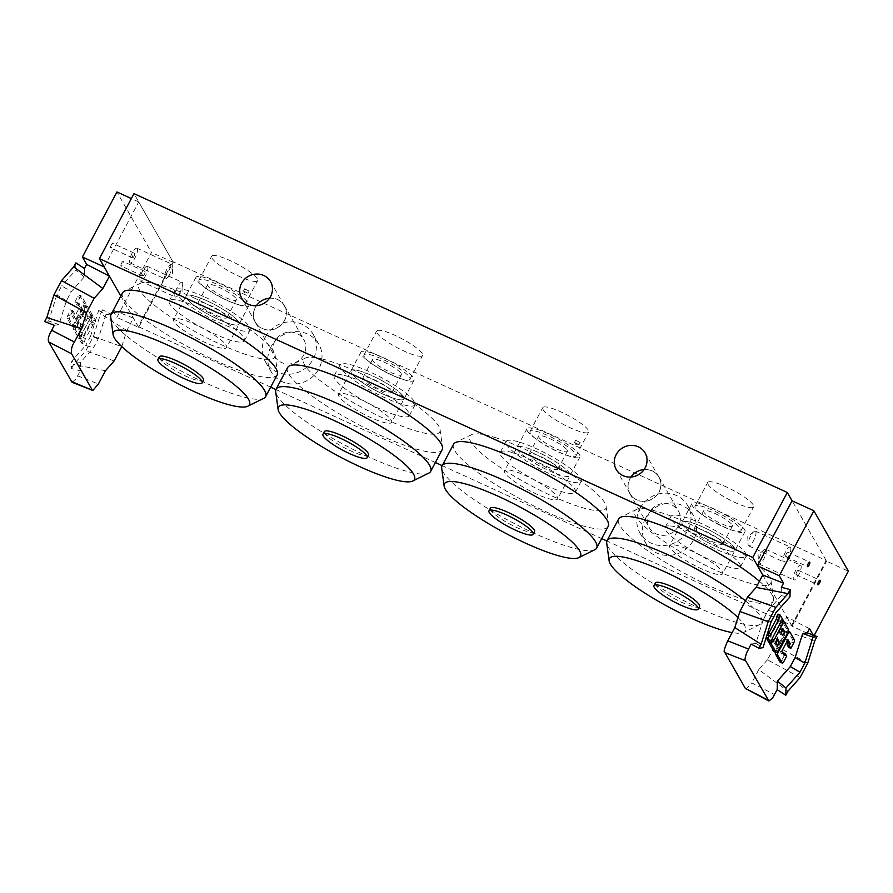 <?xml version="1.0" encoding="UTF-8"?>
<svg xmlns="http://www.w3.org/2000/svg" width="893" height="893" viewBox="0 0 893 893"><rect width="100%" height="100%" fill="white"/><g stroke="black" fill="none" stroke-linecap="round" stroke-linejoin="round"><path stroke-width="0.67" stroke-dasharray="4.46 3.35" d="M172.103 264.507A8.104 2.344 114.6 0 0 171.746 264.149A8.104 2.344 114.6 0 0 166.243 270.557A8.104 2.344 114.6 0 0 165.004 278.895A8.104 2.344 114.6 0 0 166.522 278.393A8.104 2.344 114.6 0 0 172.36 265.634A8.104 2.344 114.6 0 0 172.103 264.507M137.265 248.567A8.104 2.344 114.6 0 0 136.908 248.209A8.104 2.344 114.6 0 0 131.405 254.617A8.104 2.344 114.6 0 0 130.155 262.966A8.104 2.344 114.6 0 0 135.301 257.307A8.104 2.344 114.6 0 0 137.265 248.567M182.462 282.635A8.104 2.344 114.6 0 0 182.105 282.277A8.104 2.344 114.6 0 0 176.602 288.685A8.104 2.344 114.6 0 0 175.352 297.023A8.104 2.344 114.6 0 0 176.87 296.521A8.104 2.344 114.6 0 0 182.708 283.762A8.104 2.344 114.6 0 0 182.462 282.635M147.613 266.694A8.104 2.344 114.6 0 0 147.256 266.337A8.104 2.344 114.6 0 0 141.753 272.745A8.104 2.344 114.6 0 0 140.514 281.083A8.104 2.344 114.6 0 0 145.659 275.435A8.104 2.344 114.6 0 0 147.613 266.694M755.757 531.48A8.104 2.344 114.6 0 0 755.389 531.123A8.104 2.344 114.6 0 0 753.871 531.625A8.104 2.344 114.6 0 0 748.033 544.395A8.104 2.344 114.6 0 0 748.647 545.869A8.104 2.344 114.6 0 0 753.792 540.22A8.104 2.344 114.6 0 0 755.757 531.48M790.595 547.409A8.104 2.344 -65.4 0 1 788.631 556.16A8.104 2.344 -65.4 0 1 783.496 561.809A8.104 2.344 -65.4 0 1 784.735 553.459A8.104 2.344 -65.4 0 1 790.238 547.063A8.104 2.344 -65.4 0 1 790.595 547.409M766.105 549.597A8.104 2.344 114.6 0 0 765.747 549.251A8.104 2.344 114.6 0 0 764.229 549.753A8.104 2.344 114.6 0 0 758.391 562.512A8.104 2.344 114.6 0 0 758.994 563.996A8.104 2.344 114.6 0 0 764.14 558.348A8.104 2.344 114.6 0 0 766.105 549.597M800.954 565.537A8.104 2.344 -65.4 0 1 798.989 574.277A8.104 2.344 -65.4 0 1 793.844 579.937A8.104 2.344 -65.4 0 1 795.094 571.587A8.104 2.344 -65.4 0 1 800.586 565.191A8.104 2.344 -65.4 0 1 800.954 565.537M243.566 291.096L247.953 293.261L243.566 291.096L245.05 293.384L247.752 293.339M244.715 288.919L249.102 291.096L244.715 288.919M574.59 442.504L578.977 444.681L574.59 442.504M575.739 440.338L580.126 442.515L575.739 440.338M403.658 396.816A30.016 5.827 -152 0 0 376.288 377.683A30.016 5.827 -152 0 0 351.016 370.774A30.016 5.827 -152 0 0 374.781 390.018A30.016 5.827 -152 0 0 404.027 398.959A30.016 5.827 -152 0 0 403.658 396.816M391.681 391.346A16.253 3.159 28 0 1 391.871 392.496A16.253 3.159 28 0 1 376.042 387.651A16.253 3.159 28 0 1 363.172 377.237A16.253 3.159 28 0 1 376.857 380.976A16.253 3.159 28 0 1 391.681 391.346M391.212 420.212A30.016 5.827 28 0 1 391.58 422.356A30.016 5.827 28 0 1 362.346 413.414A30.016 5.827 28 0 1 338.581 394.17A30.016 5.827 28 0 1 363.853 401.08A30.016 5.827 28 0 1 391.212 420.212M401.124 373.575A16.253 3.159 28 0 1 401.325 374.736A16.253 3.159 28 0 1 385.486 369.892A16.253 3.159 28 0 1 372.615 359.466A16.253 3.159 28 0 1 386.301 363.205A16.253 3.159 28 0 1 401.124 373.575M364.322 356.742A26.009 5.057 28 0 1 363.998 354.889A26.009 5.057 28 0 1 389.337 362.647A26.009 5.057 28 0 1 409.932 379.313A26.009 5.057 28 0 1 388.031 373.33A26.009 5.057 28 0 1 364.322 356.742M376.991 332.91A26.009 5.057 -152 0 0 400.7 349.498A26.009 5.057 -152 0 0 422.601 355.481A26.009 5.057 -152 0 0 402.006 338.815A26.009 5.057 -152 0 0 376.667 331.057A26.009 5.057 -152 0 0 376.991 332.91M722.236 571.632A30.016 5.827 28 0 1 722.604 573.775A30.016 5.827 28 0 1 693.37 564.822A30.016 5.827 28 0 1 669.605 545.59A30.016 5.827 28 0 1 694.866 552.499A30.016 5.827 28 0 1 722.236 571.632M734.682 548.235A30.016 5.827 -152 0 0 707.312 529.102A30.016 5.827 -152 0 0 682.04 522.193A30.016 5.827 -152 0 0 705.805 541.426A30.016 5.827 -152 0 0 735.039 550.378A30.016 5.827 -152 0 0 734.682 548.235M722.705 542.754A16.253 3.159 -152 0 0 707.881 532.395A16.253 3.159 -152 0 0 694.185 528.656A16.253 3.159 -152 0 0 707.066 539.071A16.253 3.159 -152 0 0 722.895 543.915A16.253 3.159 -152 0 0 722.705 542.754M695.334 508.162A26.009 5.057 28 0 1 695.022 506.309A26.009 5.057 28 0 1 720.361 514.055A26.009 5.057 28 0 1 740.956 530.732A26.009 5.057 28 0 1 719.055 524.749A26.009 5.057 28 0 1 695.334 508.162M732.148 524.995A16.253 3.159 28 0 1 732.338 526.156A16.253 3.159 28 0 1 716.51 521.311A16.253 3.159 28 0 1 703.639 510.885A16.253 3.159 28 0 1 717.325 514.625A16.253 3.159 28 0 1 732.148 524.995M708.015 484.33A26.009 5.057 -152 0 0 731.724 500.917A26.009 5.057 -152 0 0 753.625 506.9A26.009 5.057 -152 0 0 733.03 490.235A26.009 5.057 -152 0 0 707.691 482.477A26.009 5.057 -152 0 0 708.015 484.33M238.665 322.016A30.016 5.827 -152 0 0 211.295 302.883A30.016 5.827 -152 0 0 186.023 295.974A30.016 5.827 -152 0 0 209.788 315.207A30.016 5.827 -152 0 0 239.023 324.159A30.016 5.827 -152 0 0 238.665 322.016M226.688 316.535A16.253 3.159 28 0 1 226.878 317.696A16.253 3.159 28 0 1 211.049 312.851A16.253 3.159 28 0 1 198.168 302.437A16.253 3.159 28 0 1 211.864 306.176A16.253 3.159 28 0 1 226.688 316.535M226.219 345.412A30.016 5.827 28 0 1 226.588 347.556A30.016 5.827 28 0 1 197.353 338.603A30.016 5.827 28 0 1 173.588 319.37A30.016 5.827 28 0 1 198.849 326.28A30.016 5.827 28 0 1 226.219 345.412M199.329 281.942A26.009 5.057 28 0 1 199.005 280.089A26.009 5.057 28 0 1 224.344 287.836A26.009 5.057 28 0 1 244.939 304.513A26.009 5.057 28 0 1 223.038 298.53A26.009 5.057 28 0 1 199.329 281.942M236.132 298.775A16.253 3.159 28 0 1 236.321 299.936A16.253 3.159 28 0 1 220.493 295.092A16.253 3.159 28 0 1 207.623 284.666A16.253 3.159 28 0 1 221.308 288.406A16.253 3.159 28 0 1 236.132 298.775M211.998 258.11A26.009 5.057 -152 0 0 235.707 274.698A26.009 5.057 -152 0 0 257.608 280.681A26.009 5.057 -152 0 0 237.013 264.015A26.009 5.057 -152 0 0 211.674 256.258A26.009 5.057 -152 0 0 211.998 258.11M557.243 496.832A30.016 5.827 28 0 1 557.612 498.964A30.016 5.827 28 0 1 528.377 490.023A30.016 5.827 28 0 1 504.612 470.79A30.016 5.827 28 0 1 529.873 477.688A30.016 5.827 28 0 1 557.243 496.832M569.678 473.435A30.016 5.827 -152 0 0 542.319 454.291A30.016 5.827 -152 0 0 517.047 447.393A30.016 5.827 -152 0 0 540.812 466.626A30.016 5.827 -152 0 0 570.047 475.567A30.016 5.827 -152 0 0 569.678 473.435M557.701 467.954A16.253 3.159 -152 0 0 542.877 457.584A16.253 3.159 -152 0 0 529.192 453.845A16.253 3.159 -152 0 0 542.062 464.271A16.253 3.159 -152 0 0 557.902 469.115A16.253 3.159 -152 0 0 557.701 467.954M530.342 433.362A26.009 5.057 28 0 1 530.029 431.509A26.009 5.057 28 0 1 555.368 439.256A26.009 5.057 28 0 1 575.963 455.932A26.009 5.057 28 0 1 554.062 449.949A26.009 5.057 28 0 1 530.342 433.362M567.155 450.195A16.253 3.159 28 0 1 567.345 451.345A16.253 3.159 28 0 1 551.517 446.511A16.253 3.159 28 0 1 538.646 436.085A16.253 3.159 28 0 1 552.332 439.825A16.253 3.159 28 0 1 567.155 450.195M543.011 409.53A26.009 5.057 -152 0 0 566.731 426.117A26.009 5.057 -152 0 0 588.632 432.1A26.009 5.057 -152 0 0 568.037 415.424A26.009 5.057 -152 0 0 542.698 407.677A26.009 5.057 -152 0 0 543.011 409.53M269.507 298.229A16.621 15.583 150.3 0 1 284.309 305.786A16.621 15.583 150.3 0 1 284.354 320.654A16.621 15.583 150.3 0 1 269.92 329.852A16.621 15.583 150.3 0 1 255.443 322.273A16.621 15.583 150.3 0 1 255.398 307.415A16.621 15.583 150.3 0 1 256.447 305.685M255.298 307.382A16.755 15.717 150.3 0 1 269.842 298.106A16.755 15.717 150.3 0 1 284.443 305.741A16.755 15.717 150.3 0 1 277.678 327.698A16.755 15.717 150.3 0 1 255.342 322.362A16.755 15.717 150.3 0 1 255.298 307.382M265.344 337.085A27.516 25.797 150.3 0 1 289.232 321.86A27.516 25.797 150.3 0 1 313.186 334.395A27.516 25.797 150.3 0 1 302.091 370.439A27.516 25.797 150.3 0 1 265.411 361.687A27.516 25.797 150.3 0 1 265.344 337.085M303.888 354.711A16.755 15.717 150.3 0 1 289.343 363.987A16.755 15.717 150.3 0 1 274.754 356.352A16.755 15.717 150.3 0 1 274.709 341.372A16.755 15.717 150.3 0 1 289.254 332.096A16.755 15.717 150.3 0 1 303.854 339.731A16.755 15.717 150.3 0 1 303.888 354.711M270.947 346.897A27.516 25.797 -29.7 0 0 271.014 371.499A27.516 25.797 -29.7 0 0 307.705 380.262A27.516 25.797 -29.7 0 0 318.801 344.218A27.516 25.797 -29.7 0 0 294.835 331.671A27.516 25.797 -29.7 0 0 270.947 346.897M631.027 477.029A16.621 15.583 -29.7 0 0 629.978 478.748A16.621 15.583 -29.7 0 0 630.011 493.617A16.621 15.583 -29.7 0 0 644.5 501.196A16.621 15.583 -29.7 0 0 658.934 491.998A16.621 15.583 -29.7 0 0 658.889 477.13A16.621 15.583 -29.7 0 0 644.087 469.573M629.878 478.726A16.755 15.717 150.3 0 1 644.422 469.45A16.755 15.717 150.3 0 1 659.023 477.085A16.755 15.717 150.3 0 1 652.258 499.042A16.755 15.717 150.3 0 1 629.911 493.706A16.755 15.717 150.3 0 1 629.878 478.726M639.924 508.418A27.516 25.797 150.3 0 1 663.812 493.193A27.516 25.797 150.3 0 1 687.766 505.739A27.516 25.797 150.3 0 1 676.671 541.783A27.516 25.797 150.3 0 1 639.991 533.032A27.516 25.797 150.3 0 1 639.924 508.418M678.468 526.055A16.755 15.717 150.3 0 1 663.923 535.331A16.755 15.717 150.3 0 1 649.323 527.696A16.755 15.717 150.3 0 1 649.289 512.705A16.755 15.717 150.3 0 1 663.834 503.429A16.755 15.717 150.3 0 1 678.434 511.075A16.755 15.717 150.3 0 1 678.468 526.055M645.527 518.241A27.516 25.797 -29.7 0 0 645.594 542.844A27.516 25.797 -29.7 0 0 682.274 551.595A27.516 25.797 -29.7 0 0 693.37 515.551A27.516 25.797 -29.7 0 0 669.415 503.016A27.516 25.797 -29.7 0 0 645.527 518.241M120.689 295.851L138.248 326.604L172.807 261.616L133.983 193.636M762.767 575.003L791.589 625.446L606.927 540.979M602.094 538.769L442.169 465.621M435.773 462.697L275.904 389.56M271.07 387.35L138.248 326.604M791.589 625.446L826.137 560.458L172.807 261.616M826.137 560.458L792.069 500.794L826.572 561.217L848.35 571.174M608.278 526.189A87.536 17 28 0 1 522.896 500.326A87.536 17 28 0 1 453.711 444M595.173 549.552A87.536 17 28 0 1 511.388 521.992A87.536 17 28 0 1 441.667 467.932M494.878 437.458A77.032 14.958 28 0 1 565.459 470.901A77.032 14.958 28 0 1 606.046 505.873A77.032 14.958 28 0 1 530.766 485.524A77.032 14.958 28 0 1 471.805 434.489A77.032 14.958 28 0 1 494.878 437.458M514.1 453.075A42.518 8.26 28 0 1 555.803 473.257A42.518 8.26 28 0 1 575.338 492.277A42.518 8.26 28 0 1 533.914 479.608A42.518 8.26 28 0 1 500.247 452.349A42.518 8.26 28 0 1 514.1 453.075M519.86 442.247A42.518 8.26 28 0 1 561.563 462.429A42.518 8.26 28 0 1 581.097 481.439A42.518 8.26 28 0 1 539.673 468.769A42.518 8.26 28 0 1 506.007 441.522A42.518 8.26 28 0 1 519.86 442.247M526.825 447.906A30.016 5.827 28 0 1 556.261 462.15A30.016 5.827 28 0 1 570.047 475.567A30.016 5.827 28 0 1 540.812 466.626A30.016 5.827 28 0 1 517.047 447.393A30.016 5.827 28 0 1 526.825 447.906M536.738 429.276A30.016 5.827 28 0 1 566.173 443.52A30.016 5.827 28 0 1 579.959 456.937A30.016 5.827 28 0 1 550.724 447.996A30.016 5.827 28 0 1 526.959 428.763A30.016 5.827 28 0 1 536.738 429.276M534.539 531.715A25.015 4.856 28 0 1 510.171 524.258A25.015 4.856 28 0 1 490.369 508.229M277.254 374.77A87.536 17 28 0 1 191.895 348.917A87.536 17 28 0 1 122.687 292.591M264.149 398.133A87.536 17 28 0 1 180.364 370.573A87.536 17 28 0 1 110.643 316.524M193.48 297.637A77.032 14.958 28 0 1 275.033 354.454A77.032 14.958 28 0 1 199.742 334.105A77.032 14.958 28 0 1 140.781 283.07A77.032 14.958 28 0 1 193.48 297.637M199.44 308.052A42.518 8.26 28 0 1 244.314 340.858A42.518 8.26 28 0 1 202.89 328.189A42.518 8.26 28 0 1 169.224 300.93A42.518 8.26 28 0 1 199.44 308.052M205.189 297.224A42.518 8.26 28 0 1 250.073 330.03A42.518 8.26 28 0 1 208.649 317.361A42.518 8.26 28 0 1 174.983 290.102A42.518 8.26 28 0 1 205.189 297.224M207.355 300.997A30.016 5.827 28 0 1 239.023 324.159A30.016 5.827 28 0 1 209.788 315.207A30.016 5.827 28 0 1 186.023 295.974A30.016 5.827 28 0 1 207.355 300.997M217.256 282.367A30.016 5.827 28 0 1 248.935 305.529A30.016 5.827 28 0 1 219.7 296.576A30.016 5.827 28 0 1 195.935 277.343A30.016 5.827 28 0 1 217.256 282.367M203.515 380.295A25.015 4.856 28 0 1 179.147 372.839A25.015 4.856 28 0 1 159.345 356.809M759.441 581.276A87.536 17 28 0 1 773.572 599.147A87.536 17 28 0 1 773.271 601A87.536 17 28 0 1 687.878 575.114A87.536 17 28 0 1 618.704 518.811M745.008 600.509A87.536 17 28 0 1 761.517 623.091A87.536 17 28 0 1 760.155 624.363A87.536 17 28 0 1 676.358 596.781A87.536 17 28 0 1 606.66 542.732M644.322 508.776A77.032 14.958 28 0 1 719.233 539.082A77.032 14.958 28 0 1 771.039 580.673A77.032 14.958 28 0 1 695.759 560.324A77.032 14.958 28 0 1 636.798 509.289A77.032 14.958 28 0 1 644.322 508.776M670.52 525.955A42.518 8.26 28 0 1 714.802 544.384A42.518 8.26 28 0 1 740.33 567.077A42.518 8.26 28 0 1 698.906 554.408A42.518 8.26 28 0 1 665.24 527.149A42.518 8.26 28 0 1 670.52 525.955M676.28 515.127A42.518 8.26 28 0 1 720.562 533.545A42.518 8.26 28 0 1 746.09 556.25A42.518 8.26 28 0 1 704.666 543.58A42.518 8.26 28 0 1 671 516.321A42.518 8.26 28 0 1 676.28 515.127M685.768 521.345A30.016 5.827 28 0 1 717.023 534.349A30.016 5.827 28 0 1 735.039 550.378A30.016 5.827 28 0 1 705.805 541.426A30.016 5.827 28 0 1 682.04 522.193A30.016 5.827 28 0 1 685.768 521.345M695.669 502.714A30.016 5.827 28 0 1 726.935 515.719A30.016 5.827 28 0 1 744.952 531.748A30.016 5.827 28 0 1 715.717 522.796A30.016 5.827 28 0 1 691.952 503.563A30.016 5.827 28 0 1 695.669 502.714M699.532 606.514A25.015 4.856 28 0 1 675.164 599.058A25.015 4.856 28 0 1 655.362 583.029M737.964 617.565A77.032 14.958 28 0 1 743.434 632.601A77.032 14.958 28 0 1 732.16 632.579M442.247 449.57A87.536 17 28 0 1 356.876 423.717A87.536 17 28 0 1 287.68 367.391M429.142 472.944A87.536 17 28 0 1 345.345 445.373A87.536 17 28 0 1 275.636 391.324M321.982 358.941A77.032 14.958 28 0 1 395.074 391.659A77.032 14.958 28 0 1 440.026 429.254A77.032 14.958 28 0 1 364.735 408.905A77.032 14.958 28 0 1 305.774 357.87A77.032 14.958 28 0 1 321.982 358.941M344.285 375.406A42.518 8.26 28 0 1 387.462 395.186A42.518 8.26 28 0 1 409.307 415.658A42.518 8.26 28 0 1 367.883 402.989A42.518 8.26 28 0 1 334.216 375.741A42.518 8.26 28 0 1 344.285 375.406M350.045 364.578A42.518 8.26 28 0 1 393.221 384.358A42.518 8.26 28 0 1 415.066 404.83A42.518 8.26 28 0 1 373.642 392.161A42.518 8.26 28 0 1 339.976 364.902A42.518 8.26 28 0 1 350.045 364.578M358.126 370.539A30.016 5.827 28 0 1 388.6 384.503A30.016 5.827 28 0 1 404.027 398.959A30.016 5.827 28 0 1 374.781 390.018A30.016 5.827 28 0 1 351.016 370.774A30.016 5.827 28 0 1 358.126 370.539M368.028 351.92A30.016 5.827 28 0 1 398.512 365.873A30.016 5.827 28 0 1 413.928 380.329A30.016 5.827 28 0 1 384.693 371.388A30.016 5.827 28 0 1 360.928 352.143A30.016 5.827 28 0 1 368.028 351.92M368.508 455.095A25.015 4.856 28 0 1 344.14 447.65A25.015 4.856 28 0 1 324.338 431.609M78.941 322.708L76.988 326.391L78.818 329.595L80.772 325.912L78.941 322.708L81.118 323.701L82.949 326.916L80.995 330.6L79.164 327.385L81.118 323.701M79.164 327.385L76.988 326.391M80.995 330.6L78.818 329.595M82.949 326.916L80.772 325.912M84.322 312.583L82.368 316.256L84.199 319.471L86.163 315.787L84.322 312.583L86.498 313.577L88.34 316.781L86.375 320.464L84.545 317.261L86.498 313.577M84.545 317.261L82.368 316.256M86.375 320.464L84.199 319.471M88.34 316.781L86.163 315.787M77.602 318.578L73.929 325.487A2.657 0.77 114.6 0 0 73.159 328.579L78.204 337.409L79.421 335.109A2.657 0.77 -65.4 0 1 80.191 332.006L87.536 318.198A2.657 0.77 -65.4 0 1 89.099 316.58A2.657 0.77 -65.4 0 1 89.211 316.691L90.439 314.392L85.393 305.562A2.657 0.77 114.6 0 0 85.282 305.451A2.657 0.77 114.6 0 0 83.719 307.069L80.046 313.979A2.657 0.77 114.6 0 0 79.276 317.071A2.657 0.77 114.6 0 0 79.164 316.959A2.657 0.77 114.6 0 0 77.602 318.578L79.778 319.571L76.106 326.481A2.657 0.77 114.6 0 0 75.336 329.584L80.381 338.402L78.204 337.409M80.381 338.402L81.598 336.103L79.421 335.109M81.598 336.103A2.657 0.77 -65.4 0 1 82.368 333L89.713 319.192A2.657 0.77 -65.4 0 1 91.276 317.573A2.657 0.77 -65.4 0 1 91.399 317.696L89.211 316.691M91.399 317.696L92.615 315.396L90.439 314.392M92.615 315.396L87.581 306.567A2.657 0.77 114.6 0 0 87.458 306.444A2.657 0.77 114.6 0 0 85.895 308.063L82.223 314.972A2.657 0.77 114.6 0 0 81.453 318.075L79.276 317.071M81.453 318.075A2.657 0.77 114.6 0 0 81.341 317.953A2.657 0.77 114.6 0 0 79.778 319.571M77.524 302.894L79.823 306.913L73.695 318.421L71.407 314.403L72.389 312.561L70.781 309.759L67.968 315.05A2.657 0.77 114.6 0 0 67.198 318.154L71.786 326.179A2.657 0.77 114.6 0 0 71.909 326.291A2.657 0.77 114.6 0 0 73.472 324.684L83.261 306.266A2.657 0.77 114.6 0 0 84.02 303.162L79.444 295.136A2.657 0.77 114.6 0 0 79.321 295.025A2.657 0.77 114.6 0 0 77.758 296.632L74.945 301.934L76.552 304.736L77.524 302.894L79.7 303.888L82 307.906L79.823 306.913M82 307.906L75.872 319.415L73.695 318.421M75.872 319.415L73.583 315.396L71.407 314.403M73.583 315.396L74.566 313.555L72.389 312.561M74.566 313.555L72.958 310.753L70.781 309.759M72.958 310.753L70.145 316.044A2.657 0.77 114.6 0 0 69.375 319.147L73.963 327.173A2.657 0.77 114.6 0 0 74.086 327.284A2.657 0.77 114.6 0 0 75.648 325.677L85.438 307.259A2.657 0.77 114.6 0 0 86.197 304.156L81.62 296.13A2.657 0.77 114.6 0 0 81.497 296.018A2.657 0.77 114.6 0 0 79.935 297.626L77.122 302.928L74.945 301.934M77.122 302.928L78.729 305.73L76.552 304.736M78.729 305.73L79.7 303.888M80.839 339.206L83.585 344.028L84.813 341.729A2.657 0.77 -65.4 0 1 85.572 338.626L92.917 324.806A2.657 0.77 -65.4 0 1 94.479 323.199A2.657 0.77 -65.4 0 1 94.602 323.311L95.83 321.011L93.073 316.189L91.856 318.5A2.657 0.77 -65.4 0 1 91.086 321.603L83.741 335.411A2.657 0.77 -65.4 0 1 82.178 337.029A2.657 0.77 -65.4 0 1 82.067 336.907L79.879 335.913L78.662 338.213L81.408 343.024L82.636 340.724A2.657 0.77 -65.4 0 1 83.395 337.621L90.74 323.813A2.657 0.77 -65.4 0 1 92.303 322.194A2.657 0.77 -65.4 0 1 92.425 322.317L93.642 320.007L90.896 315.196L89.68 317.495A2.657 0.77 -65.4 0 1 88.909 320.598L81.564 334.417A2.657 0.77 -65.4 0 1 80.002 336.025A2.657 0.77 -65.4 0 1 79.879 335.913L82.056 336.907L80.839 339.206L78.662 338.213M83.585 344.028L81.408 343.024M84.813 341.729L82.636 340.724M94.602 323.311L92.425 322.317M95.83 321.011L93.642 320.007M93.073 316.189L90.896 315.196M91.856 318.5L89.68 317.495M54.261 325.309L58.916 324.628L66.484 300.628L71.317 291.553L84.255 276.964L84.467 268.492M110.486 314.046L105.832 314.727L98.677 310.429L102.673 309.849L110.486 314.046L112.663 309.96L116.905 317.395L151.464 252.406L116.95 191.984M105.832 314.727L98.263 338.726L93.43 347.801L80.482 362.391L80.281 370.863L71.485 368.519L71.663 361.241L85.661 345.468L93.43 347.801M72.065 382.282L75.738 379.168L80.281 370.863M111.324 244.872A2.5 0.726 114.6 0 0 110.71 247.897A2.5 0.726 114.6 0 0 112.406 245.921A2.5 0.726 114.6 0 0 112.797 243.354A2.5 0.726 114.6 0 0 111.324 244.872M121.671 263A2.5 0.726 114.6 0 0 121.068 266.025A2.5 0.726 114.6 0 0 122.765 264.049A2.5 0.726 114.6 0 0 123.145 261.482A2.5 0.726 114.6 0 0 121.671 263M133.961 256.347A2.5 0.726 -65.4 0 1 132.488 257.865A2.5 0.726 -65.4 0 1 133.102 254.829A2.5 0.726 -65.4 0 1 134.575 253.311A2.5 0.726 -65.4 0 1 133.961 256.347M144.309 274.464A2.5 0.726 -65.4 0 1 142.847 275.993A2.5 0.726 -65.4 0 1 143.449 272.957A2.5 0.726 -65.4 0 1 144.923 271.439A2.5 0.726 -65.4 0 1 144.309 274.464M66.484 300.628L56.839 294.991L61.662 285.916L71.317 291.553M84.255 276.964L75.659 270.144L61.662 285.916M98.263 338.726L90.494 336.393L85.661 345.468M80.482 362.391L71.663 361.241M90.494 336.393L98.677 310.429M58.916 324.628L48.646 320.955L44.65 321.536M56.839 294.991L48.646 320.955M75.849 262.866L75.659 270.144M71.485 368.519L73.617 364.489L85.806 350.77L93.419 336.449L100.529 313.878L102.673 309.849M105.452 370.74L73.617 364.489M121.772 346.584L126.839 330.522L133.425 318.142L112.663 309.96M126.839 330.522L100.529 313.878M104.18 266.94L138.728 201.952L173.242 262.363L138.683 327.351L116.905 317.395M138.683 327.351L133.425 318.142M173.242 262.363L151.464 252.406M138.728 201.952L131.36 198.581M776.664 640.114L775.258 637.658L773.305 641.341L775.135 644.556L775.905 643.094M775.135 644.556L777.312 645.55M773.305 641.341L775.481 642.335M775.258 637.658L777.435 638.651M782.045 629.989L780.638 627.533L778.685 631.217L780.515 634.421L781.297 632.97M780.515 634.421L782.692 635.425M778.685 631.217L780.862 632.211M780.638 627.533L782.826 628.527M769.275 642.257L770.246 640.437A2.657 0.77 114.6 0 0 770.358 640.549A2.657 0.77 114.6 0 0 771.92 638.941L779.265 625.122A2.657 0.77 114.6 0 0 780.035 622.019L781.252 619.72L786.298 628.549A2.657 0.77 -65.4 0 1 785.539 631.652L781.866 638.562A2.657 0.77 -65.4 0 1 780.303 640.169A2.657 0.77 -65.4 0 1 780.181 640.058A2.657 0.77 -65.4 0 1 779.41 643.161L775.738 650.071A2.657 0.77 -65.4 0 1 774.343 651.689M770.246 640.437L771.708 641.107M780.035 622.019L780.951 622.443M781.252 619.72L782.726 620.389M780.181 640.058L782.357 641.051M787.157 641.174L785.762 638.718L787.939 639.712M785.762 638.718L779.645 650.227L781.821 651.22M779.645 650.227L781.933 654.234L784.11 655.228M781.933 654.234L782.703 652.772M782.915 652.392L784.512 655.205L786.688 656.199M784.512 655.205L781.699 660.496A2.657 0.77 -65.4 0 1 780.303 662.126M775.582 652.325A2.657 0.77 -65.4 0 1 776.196 650.863L785.996 632.456A2.657 0.77 -65.4 0 1 787.559 630.838A2.657 0.77 -65.4 0 1 787.671 630.949L792.258 638.975A2.657 0.77 -65.4 0 1 791.488 642.078L788.675 647.38M778.049 614.105L780.795 618.916L779.578 621.215A2.657 0.77 114.6 0 0 779.455 621.104A2.657 0.77 114.6 0 0 777.892 622.722L770.547 636.53A2.657 0.77 114.6 0 0 769.788 639.634L768.56 641.933M769.788 639.634L771.965 640.627L769.788 639.634M765.814 637.122L766.998 634.878M780.795 618.916L782.982 619.909M779.578 621.215L781.464 622.086M814.159 635.481L813.791 636.162L813.188 635.102M781.364 587.27L781.152 595.743L768.203 610.321L763.381 619.396L755.813 643.395L751.147 644.087M796.79 571.81A2.5 0.726 114.6 0 0 796.176 574.835A2.5 0.726 114.6 0 0 797.65 573.317A2.5 0.726 114.6 0 0 798.253 570.292A2.5 0.726 114.6 0 0 796.79 571.81M786.432 553.682A2.5 0.726 114.6 0 0 785.829 556.707A2.5 0.726 114.6 0 0 787.291 555.189A2.5 0.726 114.6 0 0 787.905 552.164A2.5 0.726 114.6 0 0 786.432 553.682M755.813 643.395L762.957 647.693M781.152 595.743L789.97 596.881M746.079 689.273L751.739 682.844L774.532 694.587M800.117 677.508L767.478 659.804L775.091 645.494L807.73 663.198M767.478 659.804L758.782 669.594L787.939 691.227M809.549 628.728L786.755 616.985L780.169 629.375L814.84 640.616M780.169 629.375L775.091 645.494M758.782 669.594L751.739 682.844M786.755 616.985L792.013 626.205L813.791 636.162M792.013 626.205L826.572 561.217M76.106 326.481L73.929 325.487M75.336 329.584L73.159 328.579M82.368 333L80.191 332.006M89.713 319.192L87.536 318.198M87.581 306.567L85.393 305.562M85.895 308.063L83.719 307.069M82.223 314.972L80.046 313.979M70.145 316.044L67.968 315.05M69.375 319.147L67.198 318.154M73.963 327.173L71.786 326.179M75.648 325.677L73.472 324.684M85.438 307.259L83.261 306.266M86.197 304.156L84.02 303.162M81.62 296.13L79.444 295.136M79.935 297.626L77.758 296.632M85.572 338.626L83.395 337.621M92.917 324.806L90.74 323.813M91.086 321.603L88.909 320.598M83.741 335.411L81.564 334.417M77.646 375.819L98.409 383.99M93.419 336.449L121.749 346.64M114.148 360.951L85.806 350.77M775.738 650.071L777.915 651.064M779.41 643.161L781.598 644.154M786.298 628.549L788.474 629.543M785.539 631.652L787.715 632.646M781.866 638.562L784.043 639.555M781.699 660.496L783.875 661.49M776.196 650.863L777.647 651.533M785.996 632.456L787.459 633.126M787.671 630.949L789.847 631.954M792.258 638.975L794.435 639.98M791.488 642.078L793.665 643.083M777.892 622.722L780.069 623.716M770.547 636.53L772.724 637.524M771.15 621.729L763.381 619.396M768.203 610.321L775.972 612.654M166.522 278.393L172.617 273.47L172.36 265.634M130.155 262.966L165.004 278.895M136.908 248.209L171.746 264.149M176.87 296.521L182.965 291.598L182.708 283.762M140.514 281.083L175.352 297.023M147.256 266.337L182.105 282.277M753.871 531.625L747.776 536.559L748.033 544.395M748.647 545.869L783.496 561.809M755.389 531.123L790.238 547.063M764.229 549.753L758.135 554.687L758.391 562.512M758.994 563.996L793.844 579.937M765.747 549.251L800.586 565.191M247.953 293.261L249.102 291.096M243.532 290.917L244.682 288.74M574.601 442.537L576.074 444.803L578.776 444.759M578.977 444.681L580.126 442.515M574.556 442.325L575.706 440.16M360.928 352.143L338.581 394.17M413.928 380.329L391.58 422.356M391.871 392.496L401.325 374.736M363.172 377.237L372.615 359.466M409.932 379.313L422.601 355.481M363.998 354.889L376.667 331.057M691.952 503.563L669.605 545.59M744.952 531.748L722.604 573.775M740.956 530.732L753.625 506.9M695.022 506.309L707.691 482.477M722.895 543.915L732.338 526.156M694.185 528.656L703.639 510.885M195.935 277.343L173.588 319.37M248.935 305.529L226.588 347.556M244.939 304.513L257.608 280.681M199.005 280.089L211.674 256.258M226.878 317.696L236.321 299.936M198.168 302.437L207.623 284.666M526.959 428.763L504.612 470.79M579.959 456.937L557.612 498.964M575.963 455.932L588.632 432.1M530.029 431.509L542.698 407.677M557.902 469.115L567.345 451.345M529.192 453.845L538.646 436.085M284.309 305.786L270.523 281.641M255.443 322.273L241.646 298.128M265.411 361.687L271.014 371.499M313.186 334.395L318.801 344.218M255.342 322.362L274.754 356.352M284.443 305.741L303.854 339.731M658.889 477.13L645.103 452.985M630.011 493.617L616.226 469.472M639.991 533.032L645.594 542.844M687.766 505.739L693.37 515.551M629.911 493.706L649.323 527.696M659.023 477.085L678.434 511.075M606.046 505.873L608.568 524.347M471.805 434.489L455.073 442.727M575.338 492.277L581.097 481.439M500.247 452.349L506.007 441.522M275.022 354.454L277.556 372.928M140.781 283.07L124.049 291.308M244.314 340.858L250.073 330.03M169.224 300.93L174.983 290.102M773.271 600.989L761.528 623.08M771.039 580.673L773.572 599.147M636.798 509.289L620.066 517.527M740.33 567.077L746.09 556.25M665.24 527.149L671 516.321M760.166 624.352L743.434 632.601M440.026 429.254L442.548 447.739M305.774 357.87L289.042 366.119M409.307 415.658L415.066 404.83M334.216 375.741L339.976 364.902M91.276 317.573L89.099 316.58M87.458 306.444L85.282 305.451M81.341 317.953L79.164 316.959M74.086 327.284L71.909 326.291M81.497 296.018L79.321 295.025M94.479 323.199L92.303 322.194M82.178 337.029L80.002 336.025M134.575 253.311L112.797 243.354M132.488 257.865L110.71 247.897M144.923 271.439L123.145 261.482M142.847 275.993L121.068 266.025M770.358 640.549L772.534 641.542M780.303 640.169L782.391 641.129M787.559 630.838L788.329 631.195M767.154 634.934L769.331 635.928M779.455 621.104L781.632 622.097M796.176 574.835L817.955 584.803M798.253 570.292L820.031 580.249M785.829 556.707L807.607 566.675M787.905 552.164L809.683 562.121"/><path stroke-width="1.34" d="M241.612 283.271A16.621 15.583 150.3 0 1 256.045 274.062A16.621 15.583 150.3 0 1 270.523 281.641A16.621 15.583 150.3 0 1 263.815 303.419A16.621 15.583 150.3 0 1 241.646 298.128A16.621 15.583 150.3 0 1 241.612 283.271M256.447 305.685A16.621 15.583 150.3 0 1 269.507 298.229M644.087 469.573A16.621 15.583 -29.7 0 0 631.027 477.029M616.192 454.604A16.621 15.583 150.3 0 1 630.625 445.406A16.621 15.583 150.3 0 1 645.103 452.985A16.621 15.583 150.3 0 1 638.395 474.763A16.621 15.583 150.3 0 1 616.226 469.472A16.621 15.583 150.3 0 1 616.192 454.604M777.167 689.63L777.379 681.158L785.974 687.978L785.795 695.256L777.167 689.63L772.624 697.935L768.873 701.016L745.677 660.809C744.55 660.753 744.907 658.018 746.738 652.616L751.147 644.087L758.961 648.285L762.957 647.693L771.15 621.729L775.972 612.654L789.97 596.881L790.16 589.614L781.364 587.27L783.529 583.185L779.288 575.751L813.847 510.763L792.069 500.794L787.313 492.489L133.983 193.636L99.424 258.624L120.689 295.851M787.313 492.489L752.766 557.478L99.424 258.624M606.927 540.979L602.094 538.769M442.169 465.621L435.773 462.697M275.904 389.56L271.07 387.35M752.766 557.478L762.767 575.003L783.529 583.185M444.189 486.417L441.667 467.932A87.536 17 28 0 1 441.968 466.09L453.711 444A87.536 17 28 0 1 455.073 442.727A87.536 17 28 0 1 482.108 445.707A87.536 17 28 0 1 563.874 484.665A87.536 17 28 0 1 608.58 524.347A87.536 17 28 0 1 608.278 526.189L596.535 548.28A87.536 17 28 0 1 595.173 549.552L578.441 557.79A77.032 14.958 28 0 1 505.427 533.188A77.032 14.958 28 0 1 444.189 486.417A77.032 14.958 28 0 1 469.528 485.122A77.032 14.958 28 0 1 549.842 524.794A77.032 14.958 28 0 1 578.441 557.79M441.968 466.09A87.536 17 28 0 1 470.589 467.374A87.536 17 28 0 1 556.931 509.222A87.536 17 28 0 1 596.535 548.28M497.133 511.254A25.015 4.856 28 0 1 521.668 523.131A25.015 4.856 28 0 1 533.154 534.315A25.015 4.856 28 0 1 508.787 526.859A25.015 4.856 28 0 1 488.984 510.829A25.015 4.856 28 0 1 497.133 511.254M488.984 510.829L490.369 508.229A25.015 4.856 28 0 1 498.517 508.653A25.015 4.856 28 0 1 523.052 520.53A25.015 4.856 28 0 1 534.539 531.715L533.154 534.315M113.165 334.998L110.643 316.513A87.536 17 28 0 1 110.944 314.682L122.687 292.591A87.536 17 28 0 1 124.049 291.308A87.536 17 28 0 1 184.762 307.46A87.536 17 28 0 1 277.556 372.928A87.536 17 28 0 1 277.254 374.77L265.511 396.86A87.536 17 28 0 1 264.149 398.133L247.417 406.382A77.032 14.958 28 0 1 174.403 381.769A77.032 14.958 28 0 1 113.165 334.998A77.032 14.958 28 0 1 168.141 345.29A77.032 14.958 28 0 1 247.417 406.382M110.944 314.682A87.536 17 28 0 1 173.242 329.126A87.536 17 28 0 1 265.511 396.86M175.731 363.596A25.015 4.856 28 0 1 202.131 382.896A25.015 4.856 28 0 1 177.763 375.44A25.015 4.856 28 0 1 157.961 359.41A25.015 4.856 28 0 1 175.731 363.596M157.961 359.41L159.345 356.809A25.015 4.856 28 0 1 177.115 361.006A25.015 4.856 28 0 1 203.515 380.295L202.131 382.896M732.16 632.579A77.032 14.958 28 0 1 657.761 600.944A77.032 14.958 28 0 1 609.182 561.217L606.66 542.732A87.536 17 28 0 1 606.961 540.89L618.704 518.811A87.536 17 28 0 1 620.066 517.527A87.536 17 28 0 1 629.442 516.545A87.536 17 28 0 1 759.441 581.276M606.961 540.89A87.536 17 28 0 1 617.923 538.211A87.536 17 28 0 1 745.008 600.509M657.081 584.926A25.015 4.856 28 0 1 683.134 595.765A25.015 4.856 28 0 1 698.147 609.115A25.015 4.856 28 0 1 673.78 601.659A25.015 4.856 28 0 1 653.977 585.629A25.015 4.856 28 0 1 657.081 584.926M653.977 585.629L655.362 583.029A25.015 4.856 28 0 1 658.465 582.325A25.015 4.856 28 0 1 684.518 593.164A25.015 4.856 28 0 1 699.532 606.514L698.147 609.115M609.182 561.217A77.032 14.958 28 0 1 618.983 556.428A77.032 14.958 28 0 1 679.54 578.988A77.032 14.958 28 0 1 737.964 617.565M278.158 409.798L275.636 391.324A87.536 17 28 0 1 275.937 389.482L287.68 367.391A87.536 17 28 0 1 289.042 366.119A87.536 17 28 0 1 308.275 366.923A87.536 17 28 0 1 392.942 405.054A87.536 17 28 0 1 442.548 447.728A87.536 17 28 0 1 442.247 449.57L430.504 471.66A87.536 17 28 0 1 429.142 472.944L412.41 481.182A77.032 14.958 28 0 1 339.385 456.557A77.032 14.958 28 0 1 278.158 409.798A77.032 14.958 28 0 1 296.632 406.594A77.032 14.958 28 0 1 379.826 445.551A77.032 14.958 28 0 1 412.41 481.182M275.937 389.482A87.536 17 28 0 1 296.755 388.589A87.536 17 28 0 1 386.156 429.611A87.536 17 28 0 1 430.504 471.66M328.881 434.02A25.015 4.856 28 0 1 354.275 445.652A25.015 4.856 28 0 1 367.123 457.696A25.015 4.856 28 0 1 342.756 450.239A25.015 4.856 28 0 1 322.953 434.21A25.015 4.856 28 0 1 328.881 434.02M322.953 434.21L324.338 431.609A25.015 4.856 28 0 1 330.254 431.419A25.015 4.856 28 0 1 355.66 443.051A25.015 4.856 28 0 1 368.508 455.095L367.123 457.696M131.36 198.581L116.95 191.984L82.402 256.972L86.643 264.406L84.467 268.492L75.849 262.866L73.706 266.895L61.528 280.614L53.915 294.936L46.793 317.517L44.65 321.536L54.261 325.309L49.852 333.837C48.244 337.241 47.898 339.976 48.791 342.03L72.065 382.282L92.827 390.464L71.261 381.378M48.791 342.03L71.585 353.773L92.024 389.56M121.772 346.584L114.148 360.951L105.452 370.74L98.409 383.99L92.827 390.464M71.585 353.773C70.938 349.699 71.886 345.77 74.42 342.008L51.627 330.265M53.915 294.936L86.543 312.639L94.156 298.329L61.528 280.614M86.543 312.639L81.464 328.758L46.793 317.517M86.643 264.406L109.437 276.149L102.851 288.539L73.706 266.895M102.851 288.539L94.156 298.329M81.464 328.758L74.42 342.008M109.437 276.149L104.18 266.94L82.402 256.972M779.265 641.866L777.312 645.55L775.481 642.335L777.435 638.651L779.265 641.866L776.664 640.114M775.905 643.094L777.089 640.873M784.657 631.742L782.692 635.425L780.862 632.211L782.826 628.527L784.657 631.742L782.045 629.989M781.297 632.97L782.48 630.748M781.598 644.154L777.915 651.064A2.657 0.77 -65.4 0 1 776.352 652.671A2.657 0.77 -65.4 0 1 776.24 652.56L771.195 643.73L772.423 641.431A2.657 0.77 114.6 0 0 772.534 641.542A2.657 0.77 114.6 0 0 774.097 639.935L781.442 626.116A2.657 0.77 114.6 0 0 782.212 623.013L783.44 620.713L788.474 629.543A2.657 0.77 -65.4 0 1 787.715 632.646L784.043 639.555A2.657 0.77 -65.4 0 1 782.48 641.163A2.657 0.77 -65.4 0 1 782.357 641.051A2.657 0.77 -65.4 0 1 781.598 644.154M774.343 651.689A2.657 0.77 -65.4 0 1 774.175 651.678A2.657 0.77 -65.4 0 1 774.064 651.566L769.018 642.737L771.195 643.73M771.708 641.107L772.423 641.431M780.951 622.443L782.212 623.013M782.726 620.389L783.44 620.713M790.227 643.719L787.939 639.712L781.821 651.22L784.11 655.228L785.092 653.386L786.688 656.199L783.875 661.49A2.657 0.77 -65.4 0 1 782.313 663.108A2.657 0.77 -65.4 0 1 782.201 662.997L777.613 654.971A2.657 0.77 -65.4 0 1 778.383 651.868L788.173 633.45A2.657 0.77 -65.4 0 1 789.736 631.831A2.657 0.77 -65.4 0 1 789.847 631.954L794.435 639.98A2.657 0.77 -65.4 0 1 793.665 643.083L790.852 648.374L789.256 645.561L790.227 643.719L788.05 642.726L787.157 641.174M782.703 652.772L785.092 653.386M780.303 662.126A2.657 0.77 -65.4 0 1 780.136 662.115A2.657 0.77 -65.4 0 1 780.024 661.992L775.437 653.966A2.657 0.77 -65.4 0 1 775.582 652.325M789.256 645.561L787.068 644.567L788.675 647.38L790.852 648.374M787.068 644.567L788.05 642.726M771.965 640.627L770.737 642.927L767.991 638.115L769.208 635.816A2.657 0.77 114.6 0 0 769.331 635.928A2.657 0.77 114.6 0 0 770.893 634.32L778.238 620.501A2.657 0.77 114.6 0 0 779.009 617.398L780.225 615.098L782.982 619.909L781.755 622.22A2.657 0.77 114.6 0 0 781.632 622.097A2.657 0.77 114.6 0 0 780.069 623.716L772.724 637.524A2.657 0.77 114.6 0 0 771.965 640.627L771.965 640.627M766.127 637.669L768.56 641.933L770.737 642.927M766.239 637.312L767.991 638.115M766.998 634.878L769.208 635.816M767.321 634.945A2.657 0.77 114.6 0 0 768.717 633.316L776.062 619.508A2.657 0.77 114.6 0 0 776.821 616.404L779.009 617.398M776.821 616.404L778.049 614.105L780.225 615.098M777.379 681.158L790.327 666.58L795.15 657.505L802.718 633.505L807.372 632.813L816.983 636.586L812.987 637.178L804.805 663.142L795.15 657.505M813.188 635.102L809.549 628.728L807.372 632.813M813.847 510.763L848.35 571.174L814.159 635.481M819.428 583.285A2.5 0.726 -65.4 0 1 817.955 584.803A2.5 0.726 -65.4 0 1 818.334 582.225A2.5 0.726 -65.4 0 1 820.031 580.249A2.5 0.726 -65.4 0 1 819.428 583.285M809.069 565.157A2.5 0.726 -65.4 0 1 807.607 566.675A2.5 0.726 -65.4 0 1 807.986 564.097A2.5 0.726 -65.4 0 1 809.683 562.121A2.5 0.726 -65.4 0 1 809.069 565.157M790.327 666.58L799.972 672.206L804.805 663.142M802.718 633.505L812.987 637.178M799.972 672.206L785.974 687.978M768.159 700.145L745.354 688.403L724.926 652.627L745.677 660.809M748.513 649.032L727.75 640.85C724.268 648.575 723.319 652.504 724.926 652.627M758.961 648.285L761.104 644.255L768.226 621.673L775.838 607.363L788.017 593.644L790.16 589.614M727.75 640.85L734.805 627.6L761.104 644.255M775.838 607.363L747.497 597.171L756.181 587.382L762.767 575.003L757.51 565.782L779.288 575.751M756.181 587.382L788.017 593.644M816.983 636.586L814.84 640.616L807.73 663.198L800.117 677.508L787.939 691.227L785.795 695.256M745.354 688.403L768.873 701.016M747.497 597.171L739.884 611.493L768.226 621.673M734.805 627.6L739.884 611.493M792.069 500.794L757.51 565.782M774.064 651.566L776.24 652.56M772.099 639.02L774.097 639.935M779.31 625.145L781.442 626.116M780.024 661.992L782.201 662.997M775.437 653.966L777.613 654.971M777.647 651.533L778.383 651.868M787.459 633.126L788.173 633.45M768.717 633.316L770.893 634.32M776.062 619.508L778.238 620.501M774.175 651.678L776.352 652.671M780.136 662.115L782.313 663.108M788.329 631.195L789.736 631.831"/></g></svg>
